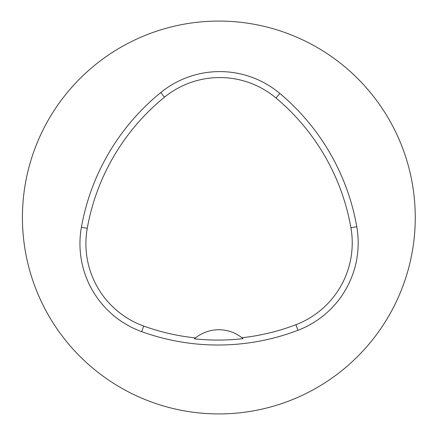 <?xml version="1.0" encoding="UTF-8"?>
<svg xmlns="http://www.w3.org/2000/svg" width="435" height="435" viewBox="0 0 435 435"><rect width="100%" height="100%" fill="white"/><g stroke="black" fill="none" stroke-linecap="round" stroke-linejoin="round"><path stroke-width="0.65" d="M194.418 338.811A219.539 219.539 0 0 0 243.062 338.642L241.969 337.745A37.415 37.415 0 0 0 195.505 337.908L194.418 338.811A37.415 37.415 0 0 1 195.505 337.908A218.528 218.528 0 0 1 143.708 326.054A87.582 87.582 0 0 1 87.261 228.288A218.528 218.528 0 0 1 164.501 97.184A87.582 87.582 0 0 1 275.997 97.989A218.528 218.528 0 0 1 350.92 227.755A87.582 87.582 0 0 1 295.865 324.717A218.528 218.528 0 0 1 241.969 337.745M297.986 330.279A224.482 224.482 0 0 1 141.685 331.655A93.536 93.536 0 0 1 81.405 227.239A224.482 224.482 0 0 1 160.743 92.563A93.536 93.536 0 0 1 279.819 93.427A224.482 224.482 0 0 1 356.782 226.727A93.536 93.536 0 0 1 297.986 330.279L295.865 324.717M22.419 217.5A196.419 196.419 0 0 1 317.05 47.393A196.419 196.419 0 0 1 317.05 387.607A196.419 196.419 0 0 1 22.419 217.5M143.708 326.054L141.685 331.655M350.92 227.755L356.782 226.727M275.997 97.989L279.819 93.427M164.501 97.184L160.743 92.563M87.261 228.288L81.405 227.239"/></g></svg>
